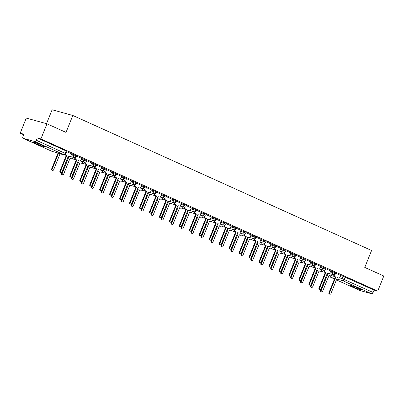 <?xml version="1.0" encoding="UTF-8"?>
<svg xmlns="http://www.w3.org/2000/svg" width="404" height="404" viewBox="0 0 404 404"><rect width="100%" height="100%" fill="white"/><g stroke="black" fill="none" stroke-linecap="round" stroke-linejoin="round"><path stroke-width="0.61" d="M35.668 143.506A6.398 0.444 -158.1 0 0 41.663 145.925A6.398 0.444 -158.1 0 0 44.834 146.783A6.398 0.444 -158.1 0 0 42.132 145.288A6.398 0.444 -158.1 0 0 36.138 142.87A6.398 0.444 -158.1 0 0 32.961 142.011A6.398 0.444 -158.1 0 0 35.668 143.506M352.682 286.774A6.398 0.444 -158.1 0 0 358.676 289.193A6.398 0.444 -158.1 0 0 361.853 290.052A6.398 0.444 -158.1 0 0 359.146 288.557A6.398 0.444 -158.1 0 0 353.152 286.143A6.398 0.444 -158.1 0 0 349.98 285.28A6.398 0.444 -158.1 0 0 352.682 286.774M76.831 155.858L74.033 154.666L73.7 155.505L76.497 156.691L76.831 155.858M86.794 160.358L83.997 159.171L83.663 160.004L86.461 161.196L86.794 160.358M96.758 164.862L93.96 163.671L93.622 164.509L96.425 165.696L96.758 164.862M106.722 169.367L103.924 168.175L103.586 169.008L106.383 170.2L106.722 169.367M116.685 173.866L113.883 172.68L113.549 173.513L116.347 174.7L116.685 173.866M126.644 178.371L123.846 177.179L123.513 178.018L126.311 179.204L126.644 178.371M136.608 182.871L133.81 181.684L133.477 182.517L136.274 183.709L136.608 182.871M146.571 187.375L143.773 186.183L143.435 187.022L146.238 188.208L146.571 187.375M156.535 191.875L153.737 190.688L153.399 191.521L156.197 192.713L156.535 191.875M166.499 196.379L163.696 195.193L163.362 196.026L166.16 197.213L166.499 196.379M176.457 200.884L173.659 199.692L173.326 200.525L176.124 201.717L176.457 200.884M186.421 205.383L183.623 204.197L183.29 205.03L186.087 206.217L186.421 205.383M196.384 209.888L193.587 208.696L193.248 209.535L196.051 210.721L196.384 209.888M206.348 214.388L203.55 213.201L203.212 214.034L206.01 215.226L206.348 214.388M216.312 218.892L213.509 217.7L213.176 218.539L215.973 219.726L216.312 218.892M226.27 223.392L223.473 222.205L223.139 223.038L225.937 224.23L226.27 223.392M236.234 227.896L233.436 226.71L233.103 227.543L235.901 228.73L236.234 227.896M246.198 232.401L243.4 231.209L243.062 232.042L245.864 233.234L246.198 232.401M256.161 236.901L253.364 235.714L253.025 236.547L255.823 237.739L256.161 236.901M266.125 241.405L263.322 240.213L262.989 241.052L265.787 242.238L266.125 241.405M276.084 245.905L273.286 244.718L272.952 245.551L275.75 246.743L276.084 245.905M286.047 250.409L283.249 249.218L282.916 250.056L285.714 251.243L286.047 250.409M296.011 254.909L293.213 253.722L292.875 254.555L295.678 255.747L296.011 254.909M305.974 259.413L303.177 258.227L302.838 259.06L305.636 260.247L305.974 259.413M315.938 263.918L313.135 262.726L312.802 263.565L315.6 264.751L315.938 263.918M325.897 268.418L323.099 267.231L322.766 268.064L325.563 269.256L325.897 268.418M335.86 272.922L333.063 271.73L332.729 272.569L335.527 273.755L335.86 272.922M46.985 123.801L66.019 132.401L72.821 115.473L371.574 250.49L364.767 267.418L383.8 276.018L377.725 291.127L40.915 138.905L46.985 123.801L26.275 118.089L20.2 133.194L23.644 134.754M46.516 123.675L52.111 109.762L72.821 115.473M20.2 133.194L23.866 134.209L22.922 136.562A1.641 0.853 -65.7 0 0 23.073 138.284A1.641 0.853 -65.7 0 0 23.139 138.309L34.86 141.541A1.641 0.853 -65.7 0 0 36.299 140.249L65.923 153.707L66.872 151.354L66.175 150.97L65.231 153.323A1.641 0.853 -65.7 0 1 63.792 154.616L34.86 141.541M40.915 138.905L37.249 137.895L36.299 140.249M340.658 275.584L343.026 276.235L342.077 278.588L373.114 292.466A1.641 0.853 114.3 0 1 371.675 293.759L359.954 290.526A1.641 0.853 114.3 0 1 359.888 290.501A1.641 0.853 114.3 0 1 359.828 290.466M373.114 292.466L374.064 290.112L377.725 291.127M330.75 270.948L325.791 268.695M320.786 266.443L315.827 264.191M304.409 261.252A1.641 1.399 105.4 0 0 305.166 263.06L306 263.433L299.546 279.487A0.944 0.803 105.4 0 0 301.01 280.154L307.464 264.1L308.297 264.474A1.641 1.399 105.4 0 0 310.186 263.534L310.898 261.964L305.863 259.686M300.859 257.439L295.9 255.187M284.487 252.248A1.641 1.399 105.4 0 0 285.244 254.055L286.072 254.429L279.619 270.483A0.944 0.803 105.4 0 0 281.088 271.15L287.542 255.091L288.37 255.469A1.641 1.399 105.4 0 0 290.259 254.525L290.971 252.96L285.936 250.682M274.523 247.743A1.641 1.399 105.4 0 0 275.281 249.551L276.109 249.924L269.655 265.984A0.944 0.803 105.4 0 0 271.124 266.645L277.578 250.591L278.406 250.965A1.641 1.399 105.4 0 0 280.295 250.026L281.012 248.455L275.977 246.182M270.973 243.935L266.014 241.678M254.596 238.739A1.641 1.399 105.4 0 0 255.353 240.547L256.187 240.92L249.733 256.974A0.944 0.803 105.4 0 0 251.197 257.641L257.651 241.587L258.484 241.961A1.641 1.399 105.4 0 0 260.373 241.021L261.085 239.451L256.05 237.173M251.046 234.926L246.087 232.674M241.087 230.426L236.123 228.169M231.123 225.922L226.164 223.67M214.746 220.73A1.641 1.399 105.4 0 0 215.504 222.538L216.332 222.912L209.878 238.966A0.944 0.803 105.4 0 0 211.348 239.633L217.801 223.574L218.635 223.952A1.641 1.399 105.4 0 0 220.518 223.008L221.235 221.442L216.201 219.165M211.196 216.918L206.237 214.665M201.232 212.418L196.273 210.161M184.86 207.222A1.641 1.399 105.4 0 0 185.618 209.03L186.446 209.403L179.992 225.457A0.944 0.803 105.4 0 0 181.462 226.124L187.916 210.07L188.744 210.444A1.641 1.399 105.4 0 0 190.632 209.504L191.344 207.934L186.31 205.656M181.31 203.409L176.351 201.157M171.347 198.909L166.387 196.652M161.383 194.405L156.424 192.153M151.419 189.905L146.46 187.648M141.461 185.401L136.496 183.148M125.083 180.204A1.641 1.399 105.4 0 0 125.841 182.012L126.669 182.391L120.215 198.445A0.944 0.803 105.4 0 0 121.685 199.106L128.139 183.052L128.967 183.426A1.641 1.399 105.4 0 0 130.856 182.487L131.573 180.921L126.538 178.644M115.12 175.705A1.641 1.399 105.4 0 0 115.877 177.513L116.706 177.886L110.252 193.94A0.944 0.803 105.4 0 0 111.721 194.607L118.175 178.553L119.008 178.927A1.641 1.399 105.4 0 0 120.892 177.987L121.609 176.417L116.574 174.139M111.57 171.892L106.611 169.64M95.192 166.701A1.641 1.399 105.4 0 0 95.95 168.508L96.783 168.882L90.329 184.936A0.944 0.803 105.4 0 0 91.799 185.603L98.253 169.544L99.081 169.922A1.641 1.399 105.4 0 0 100.97 168.978L101.682 167.413L96.647 165.135M85.234 162.196A1.641 1.399 105.4 0 0 85.991 164.004L86.82 164.377L80.366 180.436A0.944 0.803 105.4 0 0 81.835 181.098L88.289 165.044L89.117 165.418A1.641 1.399 105.4 0 0 91.006 164.478L91.718 162.908L86.683 160.635M81.684 158.388L76.725 156.131M71.72 153.884L66.761 151.631M71.665 154.015L74.033 154.666M81.628 158.519L83.997 159.171M91.592 163.019L93.96 163.671M101.555 167.524L103.924 168.175M111.519 172.023L113.883 172.68M121.478 176.528L123.846 177.179M131.441 181.032L133.81 181.684M141.405 185.532L143.773 186.183M151.369 190.037L153.737 190.688M161.332 194.536L163.696 195.193M171.291 199.041L173.659 199.692M181.255 203.54L183.623 204.197M191.218 208.045L193.587 208.696M201.182 212.549L203.55 213.201M211.146 217.049L213.509 217.7M221.104 221.554L223.473 222.205M231.068 226.053L233.436 226.71M241.031 230.558L243.4 231.209M250.995 235.057L253.364 235.714M260.959 239.562L263.322 240.213M270.917 244.067L273.286 244.718M280.881 248.566L283.249 249.218M290.845 253.071L293.213 253.722M300.808 257.57L303.177 258.227M310.772 262.075L313.135 262.726M320.731 266.574L323.099 267.231M330.694 271.079L333.063 271.73M340.713 275.452L335.749 273.195M37.249 137.895L66.175 150.97M374.064 290.112L343.026 276.235M334.3 274.76A1.641 1.399 105.4 0 0 335.057 276.568L334.517 276.417A1.641 1.399 -74.6 0 1 333.729 274.76M335.886 276.942L329.432 292.996A0.944 0.803 105.4 0 0 330.901 293.658L337.355 277.604L338.183 277.982A1.641 1.399 105.4 0 0 338.36 278.043L337.82 277.896A1.641 1.399 -74.6 0 1 337.648 277.831L337.325 277.684M329.916 294.238L329.376 294.087A0.944 0.803 -74.6 0 1 328.891 292.849L335.345 276.791M338.36 278.043A1.641 1.399 105.4 0 0 340.072 277.038L340.713 275.437M326.897 274.336L327.599 274.654L321.145 290.713A0.944 0.803 105.4 0 0 322.614 291.375L329.068 275.321L329.901 275.695A1.641 1.399 105.4 0 0 330.073 275.76L329.538 275.609A1.641 1.399 -74.6 0 1 329.361 275.548L329.038 275.402M330.073 275.76A1.641 1.399 105.4 0 0 331.785 274.755L331.977 274.286M321.629 291.951L321.089 291.804A0.944 0.803 -74.6 0 1 320.609 290.562L326.861 274.417M327.063 274.508L327.599 274.654M324.336 270.256A1.641 1.399 105.4 0 0 325.094 272.064L324.553 271.917A1.641 1.399 -74.6 0 1 323.771 270.261M325.922 272.437L319.468 288.491A0.944 0.803 105.4 0 0 320.938 289.158L327.392 273.104L328.22 273.478A1.641 1.399 105.4 0 0 328.396 273.538L327.856 273.392A1.641 1.399 -74.6 0 1 327.684 273.331L327.361 273.185M319.953 289.734L319.413 289.587A0.944 0.803 -74.6 0 1 318.933 288.345L325.387 272.291M328.396 273.538A1.641 1.399 105.4 0 0 330.108 272.538L330.755 270.938M314.373 265.751A1.641 1.399 105.4 0 0 315.13 267.559L314.59 267.413A1.641 1.399 -74.6 0 1 313.807 265.756M315.958 267.938L309.504 283.992A0.944 0.803 105.4 0 0 310.974 284.653L317.428 268.599L318.261 268.973A1.641 1.399 105.4 0 0 318.433 269.039L317.897 268.887A1.641 1.399 -74.6 0 1 317.721 268.827L317.398 268.68M309.989 285.234L309.454 285.083A0.944 0.803 -74.6 0 1 308.969 283.84L315.423 267.786M318.433 269.039A1.641 1.399 105.4 0 0 320.145 268.034L320.791 266.433M316.933 269.837L317.64 270.155L311.186 286.209A0.944 0.803 105.4 0 0 312.651 286.87L319.104 270.816L319.938 271.195A1.641 1.399 105.4 0 0 320.109 271.256L319.574 271.109A1.641 1.399 -74.6 0 1 319.397 271.044L319.074 270.897M320.109 271.256A1.641 1.399 105.4 0 0 321.826 270.251L322.013 269.786M311.666 287.451L311.131 287.3A0.944 0.803 -74.6 0 1 310.646 286.062L316.903 269.917M317.1 270.003L317.64 270.155M306.969 265.332L307.676 265.65L301.222 281.704A0.944 0.803 105.4 0 0 302.692 282.371L309.146 266.317L309.974 266.69A1.641 1.399 105.4 0 0 310.151 266.751L309.61 266.605A1.641 1.399 -74.6 0 1 309.434 266.544L309.111 266.398M310.151 266.751A1.641 1.399 105.4 0 0 311.863 265.751L312.05 265.282M301.707 282.946L301.167 282.8A0.944 0.803 -74.6 0 1 300.682 281.558L306.939 265.413M307.136 265.504L307.676 265.65M306 263.433L304.631 262.908A1.641 1.399 -74.6 0 1 303.843 261.257M308.469 264.534L307.934 264.388A1.641 1.399 -74.6 0 1 307.757 264.322L307.434 264.176M300.026 280.729L299.49 280.583A0.944 0.803 -74.6 0 1 299.005 279.341L305.459 263.287M294.45 256.747A1.641 1.399 105.4 0 0 295.203 258.555L294.668 258.409A1.641 1.399 -74.6 0 1 293.88 256.752M296.036 258.934L289.582 274.988A0.944 0.803 105.4 0 0 291.052 275.649L297.506 259.595L298.334 259.969A1.641 1.399 105.4 0 0 298.511 260.035L297.97 259.883A1.641 1.399 -74.6 0 1 297.793 259.822L297.47 259.676M290.067 276.225L289.527 276.078A0.944 0.803 -74.6 0 1 289.042 274.836L295.496 258.782M298.511 260.035A1.641 1.399 105.4 0 0 300.223 259.03L300.864 257.429M286.072 254.429L284.704 253.904A1.641 1.399 -74.6 0 1 283.916 252.248M288.547 255.53L288.007 255.384A1.641 1.399 -74.6 0 1 287.835 255.318L287.507 255.171M280.103 271.725L279.563 271.579A0.944 0.803 -74.6 0 1 279.078 270.337L285.532 254.283M297.006 260.832L297.713 261.151L291.259 277.205A0.944 0.803 105.4 0 0 292.728 277.866L299.182 261.812L300.01 262.186A1.641 1.399 105.4 0 0 300.187 262.252L299.647 262.1A1.641 1.399 -74.6 0 1 299.475 262.039L299.147 261.893M300.187 262.252A1.641 1.399 105.4 0 0 301.899 261.247L302.086 260.777M291.744 278.447L291.203 278.295A0.944 0.803 -74.6 0 1 290.718 277.053L296.975 260.908M297.172 260.999L297.713 261.151M287.047 256.328L287.749 256.646L281.295 272.7A0.944 0.803 105.4 0 0 282.765 273.367L289.219 257.313L290.047 257.686A1.641 1.399 105.4 0 0 290.224 257.747L289.683 257.601A1.641 1.399 -74.6 0 1 289.511 257.535L289.188 257.388M290.224 257.747A1.641 1.399 105.4 0 0 291.935 256.747L292.122 256.277M281.78 273.942L281.24 273.796A0.944 0.803 -74.6 0 1 280.755 272.554L287.012 256.409M287.214 256.5L287.749 256.646M277.083 251.823L277.785 252.147L271.331 268.2A0.944 0.803 105.4 0 0 272.801 268.862L279.255 252.808L280.088 253.182A1.641 1.399 105.4 0 0 280.26 253.247L279.725 253.096A1.641 1.399 -74.6 0 1 279.548 253.035L279.225 252.889M280.26 253.247A1.641 1.399 105.4 0 0 281.972 252.242L282.164 251.773M271.816 269.438L271.276 269.291A0.944 0.803 -74.6 0 1 270.796 268.049L277.048 251.904M277.25 251.995L277.785 252.147M276.109 249.924L274.74 249.404A1.641 1.399 -74.6 0 1 273.957 247.748M278.583 251.03L278.043 250.879A1.641 1.399 -74.6 0 1 277.871 250.818L277.548 250.672M270.14 267.221L269.599 267.074A0.944 0.803 -74.6 0 1 269.12 265.832L275.573 249.778M267.12 247.324L267.827 247.642L261.373 263.696A0.944 0.803 105.4 0 0 262.837 264.362L269.291 248.303L270.125 248.682A1.641 1.399 105.4 0 0 270.296 248.743L269.761 248.596A1.641 1.399 -74.6 0 1 269.584 248.531L269.261 248.384M270.296 248.743A1.641 1.399 105.4 0 0 272.013 247.738L272.2 247.273M261.853 264.938L261.317 264.792A0.944 0.803 -74.6 0 1 260.832 263.549L267.089 247.405M267.286 247.495L267.827 247.642M264.559 243.238A1.641 1.399 105.4 0 0 265.317 245.046L264.777 244.9A1.641 1.399 -74.6 0 1 263.994 243.243M266.145 245.425L259.691 261.479A0.944 0.803 105.4 0 0 261.161 262.14L267.615 246.087L268.448 246.465A1.641 1.399 105.4 0 0 268.62 246.526L268.084 246.379A1.641 1.399 -74.6 0 1 267.908 246.314L267.584 246.167M260.176 262.721L259.641 262.57A0.944 0.803 -74.6 0 1 259.156 261.332L265.61 245.273M268.62 246.526A1.641 1.399 105.4 0 0 270.332 245.521L270.978 243.92M257.156 242.819L257.863 243.137L251.409 259.196A0.944 0.803 105.4 0 0 252.879 259.858L259.333 243.804L260.161 244.178A1.641 1.399 105.4 0 0 260.338 244.243L259.797 244.092A1.641 1.399 -74.6 0 1 259.62 244.031L259.297 243.885M260.338 244.243A1.641 1.399 105.4 0 0 262.05 243.238L262.236 242.769M251.894 260.434L251.354 260.287A0.944 0.803 -74.6 0 1 250.869 259.045L257.126 242.9M257.323 242.991L257.863 243.137M256.187 240.92L254.818 240.4A1.641 1.399 -74.6 0 1 254.03 238.744M258.656 242.021L258.121 241.875A1.641 1.399 -74.6 0 1 257.944 241.814L257.621 241.668M250.212 258.217L249.677 258.07A0.944 0.803 -74.6 0 1 249.192 256.828L255.646 240.774M247.192 238.32L247.899 238.638L241.446 254.692A0.944 0.803 105.4 0 0 242.915 255.353L249.369 239.299L250.197 239.678A1.641 1.399 105.4 0 0 250.374 239.739L249.834 239.592A1.641 1.399 -74.6 0 1 249.662 239.527L249.334 239.38M250.374 239.739A1.641 1.399 105.4 0 0 252.086 238.734L252.273 238.264M241.93 255.934L241.39 255.782A0.944 0.803 -74.6 0 1 240.905 254.545L247.162 238.4M247.359 238.486L247.899 238.638M244.637 234.234A1.641 1.399 105.4 0 0 245.39 236.042L244.854 235.896A1.641 1.399 -74.6 0 1 244.067 234.239M246.223 236.421L239.769 252.475A0.944 0.803 105.4 0 0 241.238 253.136L247.692 237.082L248.521 237.456A1.641 1.399 105.4 0 0 248.697 237.522L248.157 237.37A1.641 1.399 -74.6 0 1 247.98 237.31L247.657 237.163M240.254 253.717L239.713 253.566A0.944 0.803 -74.6 0 1 239.229 252.323L245.683 236.269M248.697 237.522A1.641 1.399 105.4 0 0 250.409 236.517L251.051 234.916M237.234 233.815L237.936 234.133L231.482 250.187A0.944 0.803 105.4 0 0 232.951 250.854L239.405 234.8L240.234 235.173A1.641 1.399 105.4 0 0 240.41 235.234L239.87 235.088A1.641 1.399 -74.6 0 1 239.698 235.027L239.375 234.881M240.41 235.234A1.641 1.399 105.4 0 0 242.122 234.234L242.309 233.764M231.967 251.429L231.426 251.283A0.944 0.803 -74.6 0 1 230.942 250.041L237.198 233.896M237.401 233.987L237.936 234.133M234.673 229.735A1.641 1.399 105.4 0 0 235.431 231.542L234.891 231.391A1.641 1.399 -74.6 0 1 234.103 229.735M236.259 231.916L229.805 247.97A0.944 0.803 105.4 0 0 231.275 248.637L237.729 232.583L238.557 232.957A1.641 1.399 105.4 0 0 238.734 233.017L238.193 232.871A1.641 1.399 -74.6 0 1 238.022 232.805L237.693 232.659M230.29 249.212L229.75 249.066A0.944 0.803 -74.6 0 1 229.265 247.824L235.719 231.77M238.734 233.017A1.641 1.399 105.4 0 0 240.446 232.012L241.087 230.416M227.27 229.315L227.972 229.634L221.518 245.688A0.944 0.803 105.4 0 0 222.988 246.349L229.442 230.295L230.275 230.669A1.641 1.399 105.4 0 0 230.447 230.734L229.906 230.583A1.641 1.399 -74.6 0 1 229.735 230.522L229.411 230.376M230.447 230.734A1.641 1.399 105.4 0 0 232.159 229.73L232.351 229.26M222.003 246.93L221.463 246.778A0.944 0.803 -74.6 0 1 220.983 245.536L227.235 229.391M227.437 229.482L227.972 229.634M224.71 225.23A1.641 1.399 105.4 0 0 225.467 227.038L224.927 226.891A1.641 1.399 -74.6 0 1 224.144 225.235M226.296 227.412L219.842 243.471A0.944 0.803 105.4 0 0 221.311 244.132L227.765 228.078L228.593 228.452A1.641 1.399 105.4 0 0 228.77 228.518L228.23 228.366A1.641 1.399 -74.6 0 1 228.058 228.305L227.735 228.159M220.326 244.708L219.786 244.561A0.944 0.803 -74.6 0 1 219.306 243.319L225.76 227.265M228.77 228.518A1.641 1.399 105.4 0 0 230.482 227.513L231.128 225.912M217.307 224.811L218.014 225.129L211.56 241.183A0.944 0.803 105.4 0 0 213.024 241.85L219.478 225.796L220.311 226.169A1.641 1.399 105.4 0 0 220.483 226.23L219.948 226.083A1.641 1.399 -74.6 0 1 219.771 226.018L219.448 225.871M220.483 226.23A1.641 1.399 105.4 0 0 222.2 225.225L222.387 224.76M212.039 242.425L211.504 242.279A0.944 0.803 -74.6 0 1 211.019 241.037L217.276 224.892M217.473 224.983L218.014 225.129M216.332 222.912L214.963 222.387A1.641 1.399 -74.6 0 1 214.181 220.73M218.806 224.013L218.271 223.867A1.641 1.399 -74.6 0 1 218.094 223.801L217.771 223.654M210.363 240.208L209.828 240.057A0.944 0.803 -74.6 0 1 209.343 238.82L215.797 222.761M207.343 220.306L208.05 220.624L201.596 236.683A0.944 0.803 105.4 0 0 203.066 237.345L209.519 221.291L210.348 221.665A1.641 1.399 105.4 0 0 210.524 221.73L209.984 221.579A1.641 1.399 -74.6 0 1 209.807 221.518L209.484 221.372M210.524 221.73A1.641 1.399 105.4 0 0 212.236 220.725L212.423 220.256M202.081 237.921L201.54 237.774A0.944 0.803 -74.6 0 1 201.056 236.532L207.313 220.387M207.51 220.478L208.05 220.624M204.783 216.226A1.641 1.399 105.4 0 0 205.54 218.034L205.005 217.887A1.641 1.399 -74.6 0 1 204.217 216.231M206.373 218.407L199.919 234.466A0.944 0.803 105.4 0 0 201.384 235.128L207.838 219.074L208.671 219.448A1.641 1.399 105.4 0 0 208.843 219.513L208.307 219.362A1.641 1.399 -74.6 0 1 208.131 219.301L207.808 219.155M200.399 235.704L199.864 235.557A0.944 0.803 -74.6 0 1 199.379 234.315L205.833 218.261M208.843 219.513A1.641 1.399 105.4 0 0 210.56 218.508L211.201 216.908M197.379 215.807L198.086 216.125L191.632 232.179A0.944 0.803 105.4 0 0 193.102 232.845L199.556 216.786L200.384 217.165A1.641 1.399 105.4 0 0 200.561 217.226L200.02 217.079A1.641 1.399 -74.6 0 1 199.849 217.014L199.52 216.867M200.561 217.226A1.641 1.399 105.4 0 0 202.273 216.221L202.46 215.756M192.117 233.421L191.577 233.27A0.944 0.803 -74.6 0 1 191.092 232.032L197.349 215.887M197.546 215.978L198.086 216.125M194.824 211.721A1.641 1.399 105.4 0 0 195.576 213.529L195.041 213.383A1.641 1.399 -74.6 0 1 194.253 211.726M196.41 213.908L189.956 229.962A0.944 0.803 105.4 0 0 191.425 230.623L197.879 214.569L198.707 214.943A1.641 1.399 105.4 0 0 198.884 215.009L198.344 214.862A1.641 1.399 -74.6 0 1 198.167 214.797L197.844 214.65M190.441 231.204L189.9 231.053A0.944 0.803 -74.6 0 1 189.415 229.815L195.869 213.756M198.884 215.009A1.641 1.399 105.4 0 0 200.596 214.004L201.237 212.403M187.421 211.302L188.123 211.62L181.669 227.679A0.944 0.803 105.4 0 0 183.138 228.341L189.592 212.287L190.42 212.661A1.641 1.399 105.4 0 0 190.597 212.726L190.057 212.575A1.641 1.399 -74.6 0 1 189.885 212.514L189.562 212.368M190.597 212.726A1.641 1.399 105.4 0 0 192.309 211.721L192.496 211.252M182.154 228.917L181.613 228.77A0.944 0.803 -74.6 0 1 181.128 227.528L187.385 211.383M187.587 211.474L188.123 211.62M186.446 209.403L185.077 208.878A1.641 1.399 -74.6 0 1 184.29 207.227M188.921 210.504L188.38 210.358A1.641 1.399 -74.6 0 1 188.208 210.297L187.88 210.151M180.477 226.7L179.937 226.553A0.944 0.803 -74.6 0 1 179.452 225.311L185.906 209.257M177.457 206.803L178.159 207.121L171.705 223.175A0.944 0.803 105.4 0 0 173.175 223.836L179.629 207.782L180.462 208.161A1.641 1.399 105.4 0 0 180.633 208.222L180.093 208.075A1.641 1.399 -74.6 0 1 179.921 208.01L179.598 207.863M180.633 208.222A1.641 1.399 105.4 0 0 182.345 207.217L182.537 206.747M172.19 224.417L171.649 224.265A0.944 0.803 -74.6 0 1 171.17 223.028L177.422 206.883M177.624 206.969L178.159 207.121M174.897 202.717A1.641 1.399 105.4 0 0 175.654 204.525L175.114 204.379A1.641 1.399 -74.6 0 1 174.331 202.722M176.482 204.904L170.028 220.958A0.944 0.803 105.4 0 0 171.498 221.619L177.952 205.565L178.78 205.939A1.641 1.399 105.4 0 0 178.957 206.005L178.417 205.853A1.641 1.399 -74.6 0 1 178.245 205.793L177.922 205.646M170.513 222.2L169.973 222.048A0.944 0.803 -74.6 0 1 169.493 220.806L175.947 204.752M178.957 206.005A1.641 1.399 105.4 0 0 180.669 205L181.315 203.399M167.493 202.298L168.2 202.616L161.746 218.67A0.944 0.803 105.4 0 0 163.211 219.337L169.665 203.283L170.498 203.656A1.641 1.399 105.4 0 0 170.67 203.717L170.135 203.571A1.641 1.399 -74.6 0 1 169.958 203.51L169.635 203.363M170.67 203.717A1.641 1.399 105.4 0 0 172.387 202.717L172.574 202.247M162.226 219.912L161.691 219.766A0.944 0.803 -74.6 0 1 161.206 218.524L167.463 202.379M167.66 202.47L168.2 202.616M164.933 198.218A1.641 1.399 105.4 0 0 165.691 200.025L165.15 199.874A1.641 1.399 -74.6 0 1 164.367 198.218M166.519 200.399L160.065 216.453A0.944 0.803 105.4 0 0 161.534 217.12L167.988 201.061L168.822 201.439A1.641 1.399 105.4 0 0 168.993 201.5L168.458 201.354A1.641 1.399 -74.6 0 1 168.281 201.288L167.958 201.142M160.55 217.695L160.014 217.549A0.944 0.803 -74.6 0 1 159.529 216.307L165.983 200.253M168.993 201.5A1.641 1.399 105.4 0 0 170.705 200.495L171.352 198.899M157.53 197.798L158.237 198.117L151.783 214.171A0.944 0.803 105.4 0 0 153.252 214.832L159.706 198.778L160.534 199.152A1.641 1.399 105.4 0 0 160.711 199.217L160.171 199.066A1.641 1.399 -74.6 0 1 159.994 199.005L159.671 198.859M160.711 199.217A1.641 1.399 105.4 0 0 162.423 198.213L162.61 197.743M152.268 215.413L151.727 215.261A0.944 0.803 -74.6 0 1 151.242 214.019L157.499 197.874M157.696 197.965L158.237 198.117M154.969 193.713A1.641 1.399 105.4 0 0 155.727 195.521L155.192 195.374A1.641 1.399 -74.6 0 1 154.404 193.718M156.56 195.895L150.106 211.954A0.944 0.803 105.4 0 0 151.571 212.615L158.025 196.561L158.858 196.935A1.641 1.399 105.4 0 0 159.03 197.001L158.494 196.849A1.641 1.399 -74.6 0 1 158.317 196.788L157.994 196.642M150.586 213.191L150.051 213.044A0.944 0.803 -74.6 0 1 149.566 211.802L156.02 195.748M159.03 197.001A1.641 1.399 105.4 0 0 160.747 195.996L161.388 194.395M147.566 193.294L148.273 193.612L141.819 209.666A0.944 0.803 105.4 0 0 143.289 210.333L149.743 194.273L150.571 194.652A1.641 1.399 105.4 0 0 150.748 194.713L150.207 194.566A1.641 1.399 -74.6 0 1 150.036 194.501L149.707 194.354M150.748 194.713A1.641 1.399 105.4 0 0 152.459 193.708L152.646 193.243M142.304 210.908L141.764 210.762A0.944 0.803 -74.6 0 1 141.279 209.519L147.536 193.375M147.733 193.466L148.273 193.612M145.011 189.213A1.641 1.399 105.4 0 0 145.763 191.021L145.228 190.87A1.641 1.399 -74.6 0 1 144.44 189.213M146.596 191.395L140.143 207.449A0.944 0.803 105.4 0 0 141.612 208.116L148.066 192.057L148.894 192.435A1.641 1.399 105.4 0 0 149.071 192.496L148.531 192.349A1.641 1.399 -74.6 0 1 148.354 192.284L148.031 192.137M140.627 208.691L140.087 208.54A0.944 0.803 -74.6 0 1 139.602 207.303L146.056 191.243M149.071 192.496A1.641 1.399 105.4 0 0 150.783 191.491L151.424 189.89M137.607 188.789L138.309 189.107L131.856 205.166A0.944 0.803 105.4 0 0 133.325 205.828L139.779 189.774L140.607 190.148A1.641 1.399 105.4 0 0 140.784 190.213L140.244 190.062A1.641 1.399 -74.6 0 1 140.072 190.001L139.749 189.855M140.784 190.213A1.641 1.399 105.4 0 0 142.496 189.208L142.683 188.739M132.34 206.404L131.8 206.257A0.944 0.803 -74.6 0 1 131.315 205.015L137.572 188.87M137.774 188.961L138.309 189.107M135.047 184.709A1.641 1.399 105.4 0 0 135.805 186.517L135.264 186.37A1.641 1.399 -74.6 0 1 134.476 184.714M136.633 186.89L130.179 202.949A0.944 0.803 105.4 0 0 131.648 203.611L138.102 187.557L138.931 187.931A1.641 1.399 105.4 0 0 139.107 187.996L138.567 187.845A1.641 1.399 -74.6 0 1 138.395 187.784L138.067 187.638M130.664 204.187L130.123 204.04A0.944 0.803 -74.6 0 1 129.639 202.798L136.092 186.744M139.107 187.996A1.641 1.399 105.4 0 0 140.819 186.991L141.461 185.391M127.644 184.29L128.346 184.608L121.892 200.662A0.944 0.803 105.4 0 0 123.361 201.328L129.815 185.269L130.649 185.648A1.641 1.399 105.4 0 0 130.82 185.709L130.28 185.562A1.641 1.399 -74.6 0 1 130.108 185.497L129.785 185.35M130.82 185.709A1.641 1.399 105.4 0 0 132.532 184.704L132.724 184.239M122.377 201.904L121.836 201.753A0.944 0.803 -74.6 0 1 121.357 200.515L127.608 184.37M127.81 184.456L128.346 184.608M126.669 182.391L125.301 181.866A1.641 1.399 -74.6 0 1 124.518 180.209M129.144 183.492L128.603 183.345A1.641 1.399 -74.6 0 1 128.432 183.28L128.108 183.133M120.7 199.687L120.16 199.536A0.944 0.803 -74.6 0 1 119.68 198.298L126.134 182.239M117.68 179.785L118.387 180.103L111.933 196.162A0.944 0.803 105.4 0 0 113.398 196.824L119.852 180.77L120.685 181.143A1.641 1.399 105.4 0 0 120.857 181.209L120.321 181.058A1.641 1.399 -74.6 0 1 120.145 180.997L119.821 180.851M120.857 181.209A1.641 1.399 105.4 0 0 122.574 180.204L122.76 179.735M112.413 197.399L111.878 197.253A0.944 0.803 -74.6 0 1 111.393 196.011L117.65 179.866M117.847 179.957L118.387 180.103M116.706 177.886L115.337 177.361A1.641 1.399 -74.6 0 1 114.554 175.71M119.18 178.987L118.645 178.841A1.641 1.399 -74.6 0 1 118.468 178.775L118.145 178.629M110.736 195.183L110.201 195.036A0.944 0.803 -74.6 0 1 109.716 193.794L116.17 177.74M107.717 175.286L108.423 175.604L101.97 191.658A0.944 0.803 105.4 0 0 103.439 192.319L109.893 176.265L110.721 176.639A1.641 1.399 105.4 0 0 110.898 176.705L110.358 176.558A1.641 1.399 -74.6 0 1 110.181 176.492L109.858 176.346M110.898 176.705A1.641 1.399 105.4 0 0 112.61 175.7L112.797 175.23M102.454 192.9L101.914 192.748A0.944 0.803 -74.6 0 1 101.429 191.511L107.686 175.366M107.883 175.452L108.423 175.604M105.156 171.2A1.641 1.399 105.4 0 0 105.914 173.008L105.378 172.862A1.641 1.399 -74.6 0 1 104.591 171.205M106.747 173.387L100.293 189.441A0.944 0.803 105.4 0 0 101.758 190.102L108.211 174.048L109.045 174.422A1.641 1.399 105.4 0 0 109.216 174.488L108.681 174.336A1.641 1.399 -74.6 0 1 108.504 174.276L108.181 174.129M100.773 190.683L100.237 190.531A0.944 0.803 -74.6 0 1 99.753 189.289L106.207 173.235M109.216 174.488A1.641 1.399 105.4 0 0 110.933 173.483L111.575 171.882M97.753 170.781L98.46 171.099L92.006 187.153A0.944 0.803 105.4 0 0 93.475 187.82L99.929 171.766L100.758 172.139A1.641 1.399 105.4 0 0 100.934 172.2L100.394 172.053A1.641 1.399 -74.6 0 1 100.222 171.988L99.894 171.841M100.934 172.2A1.641 1.399 105.4 0 0 102.646 171.2L102.833 170.73M92.491 188.395L91.95 188.249A0.944 0.803 -74.6 0 1 91.466 187.007L97.723 170.862M97.919 170.953L98.46 171.099M96.783 168.882L95.415 168.357A1.641 1.399 -74.6 0 1 94.627 166.701M99.258 169.983L98.717 169.837A1.641 1.399 -74.6 0 1 98.541 169.771L98.217 169.624M90.814 186.178L90.274 186.032A0.944 0.803 -74.6 0 1 89.789 184.79L96.243 168.736M87.794 166.276L88.496 166.599L82.042 182.653A0.944 0.803 105.4 0 0 83.512 183.315L89.966 167.261L90.794 167.635A1.641 1.399 105.4 0 0 90.971 167.7L90.43 167.549A1.641 1.399 -74.6 0 1 90.259 167.488L89.935 167.342M90.971 167.7A1.641 1.399 105.4 0 0 92.683 166.695L92.87 166.226M82.527 183.896L81.987 183.744A0.944 0.803 -74.6 0 1 81.502 182.502L87.759 166.357M87.961 166.448L88.496 166.599M86.82 164.377L85.451 163.857A1.641 1.399 -74.6 0 1 84.663 162.201M89.294 165.483L88.754 165.332A1.641 1.399 -74.6 0 1 88.582 165.271L88.254 165.125M80.85 181.674L80.31 181.527A0.944 0.803 -74.6 0 1 79.825 180.285L86.279 164.231M77.831 161.777L78.533 162.095L72.079 178.149A0.944 0.803 105.4 0 0 73.548 178.815L80.002 162.756L80.835 163.135A1.641 1.399 105.4 0 0 81.007 163.196L80.467 163.049A1.641 1.399 -74.6 0 1 80.295 162.984L79.972 162.837M81.007 163.196A1.641 1.399 105.4 0 0 82.719 162.191L82.911 161.726M72.563 179.391L72.023 179.245A0.944 0.803 -74.6 0 1 71.543 178.002L77.795 161.858M77.997 161.948L78.533 162.095M75.27 157.696A1.641 1.399 105.4 0 0 76.028 159.504L75.487 159.353A1.641 1.399 -74.6 0 1 74.705 157.696M76.856 159.878L70.402 175.932A0.944 0.803 105.4 0 0 71.872 176.593L78.325 160.54L79.154 160.918A1.641 1.399 105.4 0 0 79.33 160.979L78.79 160.832A1.641 1.399 -74.6 0 1 78.618 160.767L78.295 160.62M70.887 177.174L70.347 177.023A0.944 0.803 -74.6 0 1 69.867 175.785L76.321 159.726M79.33 160.979A1.641 1.399 105.4 0 0 81.042 159.974L81.689 158.373M67.867 157.272L68.574 157.59L62.12 173.649A0.944 0.803 105.4 0 0 63.585 174.311L70.038 158.257L70.872 158.631A1.641 1.399 105.4 0 0 71.043 158.696L70.508 158.545A1.641 1.399 -74.6 0 1 70.331 158.484L70.008 158.338M71.043 158.696A1.641 1.399 105.4 0 0 72.76 157.691L72.947 157.222M62.6 174.887L62.065 174.74A0.944 0.803 -74.6 0 1 61.58 173.498L67.837 157.353M68.034 157.444L68.574 157.59M65.433 154.373A1.641 1.399 105.4 0 0 66.064 155L65.524 154.853A1.641 1.399 -74.6 0 1 65.13 154.565M66.892 155.373L60.438 171.427A0.944 0.803 105.4 0 0 61.908 172.094L68.362 156.04L69.195 156.414A1.641 1.399 105.4 0 0 69.367 156.474L68.832 156.328A1.641 1.399 -74.6 0 1 68.655 156.267L68.332 156.121M60.923 172.67L60.388 172.523A0.944 0.803 -74.6 0 1 59.903 171.281L66.357 155.227M69.367 156.474A1.641 1.399 105.4 0 0 71.079 155.474L71.725 153.874M58.57 153.187L52.156 169.145A0.944 0.803 105.4 0 0 53.626 169.806L60.08 153.752L60.908 154.131A1.641 1.399 105.4 0 0 61.085 154.192L60.544 154.045A1.641 1.399 -74.6 0 1 60.368 153.98L60.045 153.833M61.085 154.192A1.641 1.399 105.4 0 0 61.938 154.116M52.636 170.387L52.101 170.236A0.944 0.803 -74.6 0 1 51.616 168.998L58.03 153.04M23.139 138.309L52.071 151.384L63.792 154.616A1.641 1.399 105.4 0 0 63.968 154.676A1.641 1.641 0 0 0 65.923 153.707M331.134 275.568L335.002 276.634M339.421 277.856L342.077 278.588A1.641 1.399 -74.6 0 0 342.749 280.684L336.779 279.038M334.679 278.457L331.022 277.452L334.456 279.002L330.957 277.427A1.641 0.853 114.3 0 1 330.831 277.341M359.888 290.501L336.431 279.901L359.954 290.526M371.675 293.759L342.749 280.684A1.641 0.853 -65.7 0 0 344.183 279.391L345.132 277.038M71.331 154.848L73.7 155.505A1.641 1.399 105.4 0 0 74.366 157.6A1.641 1.399 -74.6 0 0 74.538 157.661A1.641 1.641 0 0 0 76.497 156.691M81.295 159.353L83.663 160.004A1.641 1.399 105.4 0 0 84.33 162.1A1.641 1.399 -74.6 0 0 84.502 162.166A1.641 1.641 0 0 0 86.461 161.196M91.259 163.857L93.622 164.509A1.641 1.399 105.4 0 0 94.289 166.605A1.641 1.399 -74.6 0 0 94.465 166.665A1.641 1.641 0 0 0 96.425 165.696M101.217 168.357L103.586 169.008A1.641 1.399 105.4 0 0 104.252 171.104A1.641 1.399 -74.6 0 0 104.429 171.17A1.641 1.641 0 0 0 106.383 170.2M111.181 172.862L113.549 173.513A1.641 1.399 105.4 0 0 114.216 175.609A1.641 1.399 -74.6 0 0 114.388 175.669A1.641 1.641 0 0 0 116.347 174.7M121.144 177.361L123.513 178.018A1.641 1.399 105.4 0 0 124.18 180.113A1.641 1.399 -74.6 0 0 124.351 180.174A1.641 1.641 0 0 0 126.311 179.204M131.108 181.866L133.477 182.517A1.641 1.399 105.4 0 0 134.143 184.613A1.641 1.399 -74.6 0 0 134.315 184.678A1.641 1.641 0 0 0 136.274 183.709M141.072 186.365L143.435 187.022A1.641 1.399 105.4 0 0 144.102 189.117A1.641 1.399 -74.6 0 0 144.279 189.178A1.641 1.641 0 0 0 146.238 188.208M151.03 190.87L153.399 191.521A1.641 1.399 105.4 0 0 154.065 193.617A1.641 1.399 -74.6 0 0 154.242 193.683A1.641 1.641 0 0 0 156.197 192.713M160.994 195.374L163.362 196.026A1.641 1.399 105.4 0 0 164.029 198.122A1.641 1.399 -74.6 0 0 164.201 198.182A1.641 1.641 0 0 0 166.16 197.213M170.958 199.874L173.326 200.525A1.641 1.399 105.4 0 0 173.993 202.621A1.641 1.399 -74.6 0 0 174.164 202.687A1.641 1.641 0 0 0 176.124 201.717M180.921 204.379L183.29 205.03A1.641 1.399 105.4 0 0 183.956 207.126A1.641 1.399 -74.6 0 0 184.128 207.186A1.641 1.641 0 0 0 186.087 206.217M190.885 208.878L193.248 209.535A1.641 1.399 105.4 0 0 193.915 211.63A1.641 1.399 -74.6 0 0 194.092 211.691A1.641 1.641 0 0 0 196.051 210.721M200.844 213.383L203.212 214.034A1.641 1.399 105.4 0 0 203.879 216.13A1.641 1.399 -74.6 0 0 204.055 216.196A1.641 1.641 0 0 0 206.01 215.226M210.807 217.887L213.176 218.539A1.641 1.399 105.4 0 0 213.842 220.635A1.641 1.399 -74.6 0 0 214.019 220.695A1.641 1.641 0 0 0 215.973 219.726M220.771 222.387L223.139 223.038A1.641 1.399 105.4 0 0 223.806 225.134A1.641 1.399 -74.6 0 0 223.978 225.2A1.641 1.641 0 0 0 225.937 224.23M230.734 226.891L233.103 227.543A1.641 1.399 105.4 0 0 233.77 229.639A1.641 1.399 -74.6 0 0 233.941 229.699A1.641 1.641 0 0 0 235.901 228.73M240.698 231.391L243.062 232.042A1.641 1.399 105.4 0 0 243.728 234.138A1.641 1.399 -74.6 0 0 243.905 234.204A1.641 1.641 0 0 0 245.864 233.234M250.657 235.896L253.025 236.547A1.641 1.399 105.4 0 0 253.692 238.643A1.641 1.399 -74.6 0 0 253.869 238.703A1.641 1.641 0 0 0 255.823 237.739M260.62 240.395L262.989 241.052A1.641 1.399 105.4 0 0 263.655 243.147A1.641 1.399 -74.6 0 0 263.832 243.208A1.641 1.641 0 0 0 265.787 242.238M270.584 244.9L272.952 245.551A1.641 1.399 105.4 0 0 273.619 247.647A1.641 1.399 -74.6 0 0 273.791 247.713A1.641 1.641 0 0 0 275.75 246.743M280.548 249.404L282.916 250.056A1.641 1.399 105.4 0 0 283.583 252.152A1.641 1.399 -74.6 0 0 283.754 252.212A1.641 1.641 0 0 0 285.714 251.243M290.511 253.904L292.875 254.555A1.641 1.399 105.4 0 0 293.541 256.651A1.641 1.399 -74.6 0 0 293.718 256.717A1.641 1.641 0 0 0 295.678 255.747M300.47 258.409L302.838 259.06A1.641 1.399 105.4 0 0 303.505 261.156A1.641 1.399 -74.6 0 0 303.682 261.216A1.641 1.641 0 0 0 305.636 260.247M310.434 262.908L312.802 263.565A1.641 1.399 105.4 0 0 313.469 265.655A1.641 1.399 -74.6 0 0 313.645 265.721A1.641 1.641 0 0 0 315.6 264.751M320.397 267.413L322.766 268.064A1.641 1.399 105.4 0 0 323.432 270.16A1.641 1.399 -74.6 0 0 323.604 270.226A1.641 1.641 0 0 0 325.563 269.256M330.361 271.912L332.729 272.569A1.641 1.399 105.4 0 0 333.396 274.664A1.641 1.399 -74.6 0 0 333.568 274.725A1.641 1.641 0 0 0 335.527 273.755M321.195 271.054A1.641 1.399 105.4 0 0 321.847 271.493A1.641 1.641 0 0 1 321.14 271.089M311.231 266.549A1.641 1.399 105.4 0 0 311.883 266.988A1.641 1.641 0 0 1 311.176 266.584M301.268 262.05A1.641 1.399 105.4 0 0 301.919 262.489A1.641 1.641 0 0 1 301.212 262.085M291.309 257.545A1.641 1.399 105.4 0 0 291.956 257.984A1.641 1.641 0 0 1 291.249 257.58M281.346 253.045A1.641 1.399 105.4 0 0 281.992 253.485A1.641 1.641 0 0 1 281.29 253.081M271.382 248.541A1.641 1.399 105.4 0 0 272.033 248.98A1.641 1.641 0 0 1 271.326 248.576M261.418 244.036A1.641 1.399 105.4 0 0 262.07 244.476A1.641 1.641 0 0 1 261.363 244.077M251.455 239.537A1.641 1.399 105.4 0 0 252.106 239.976A1.641 1.641 0 0 1 251.399 239.572M241.496 235.032A1.641 1.399 105.4 0 0 242.142 235.471A1.641 1.641 0 0 1 241.435 235.067M231.532 230.532A1.641 1.399 105.4 0 0 232.179 230.972A1.641 1.641 0 0 1 231.477 230.568M221.569 226.028A1.641 1.399 105.4 0 0 222.22 226.467A1.641 1.641 0 0 1 221.513 226.063M211.605 221.523A1.641 1.399 105.4 0 0 212.257 221.968A1.641 1.641 0 0 1 211.55 221.564M201.641 217.024A1.641 1.399 105.4 0 0 202.293 217.463A1.641 1.641 0 0 1 201.586 217.059M191.683 212.519A1.641 1.399 105.4 0 0 192.329 212.958A1.641 1.641 0 0 1 191.622 212.56M181.719 208.02A1.641 1.399 105.4 0 0 182.366 208.459A1.641 1.641 0 0 1 181.664 208.055M171.756 203.515A1.641 1.399 105.4 0 0 172.407 203.954A1.641 1.641 0 0 1 171.7 203.55M161.792 199.015A1.641 1.399 105.4 0 0 162.443 199.455A1.641 1.641 0 0 1 161.736 199.051M151.828 194.511A1.641 1.399 105.4 0 0 152.48 194.95A1.641 1.641 0 0 1 151.773 194.546M141.87 190.006A1.641 1.399 105.4 0 0 142.516 190.451A1.641 1.641 0 0 1 141.809 190.047M131.906 185.507A1.641 1.399 105.4 0 0 132.552 185.946A1.641 1.641 0 0 1 131.85 185.542M121.942 181.002A1.641 1.399 105.4 0 0 122.594 181.441A1.641 1.641 0 0 1 121.887 181.042M111.979 176.503A1.641 1.399 105.4 0 0 112.63 176.942A1.641 1.641 0 0 1 111.923 176.538M102.015 171.998A1.641 1.399 105.4 0 0 102.667 172.437A1.641 1.641 0 0 1 101.96 172.033M92.056 167.498A1.641 1.399 105.4 0 0 92.703 167.938A1.641 1.641 0 0 1 91.996 167.534M82.093 162.994A1.641 1.399 105.4 0 0 82.739 163.433A1.641 1.641 0 0 1 82.037 163.029M72.129 158.489A1.641 1.399 105.4 0 0 72.781 158.934A1.641 1.641 0 0 1 72.074 158.53M62.453 154.262A1.641 1.399 105.4 0 0 62.817 154.429A1.641 1.641 0 0 1 62.388 154.242M23.073 138.284L52.005 151.359A1.641 1.641 0 0 0 52.242 151.444A1.641 1.399 105.4 0 1 52.071 151.384A1.641 0.853 114.3 0 1 52.005 151.359A1.641 0.853 114.3 0 1 51.944 151.323M330.002 275.74A1.641 1.641 0 0 0 330.957 277.427A1.641 0.853 114.3 0 0 331.022 277.452A1.641 1.399 -74.6 0 1 330.24 275.791M335.057 276.568L334.517 276.417M338.183 277.982L337.648 277.831M329.432 292.996L328.891 292.849M329.361 275.548L329.901 275.695M320.609 290.562L321.145 290.713M325.094 272.064L324.553 271.917M328.22 273.478L327.684 273.331M319.468 288.491L318.933 288.345M315.13 267.559L314.59 267.413M318.261 268.973L317.721 268.827M309.504 283.992L308.969 283.84M319.397 271.044L319.938 271.195M310.646 286.062L311.186 286.209M309.434 266.544L309.974 266.69M300.682 281.558L301.222 281.704M305.166 263.06L304.631 262.908M308.297 264.474L307.757 264.322M299.546 279.487L299.005 279.341M295.203 258.555L294.668 258.409M298.334 259.969L297.793 259.822M289.582 274.988L289.042 274.836M285.244 254.055L284.704 253.904M288.37 255.469L287.835 255.318M279.619 270.483L279.078 270.337M299.475 262.039L300.01 262.186M290.718 277.053L291.259 277.205M289.511 257.535L290.047 257.686M280.755 272.554L281.295 272.7M279.548 253.035L280.088 253.182M270.796 268.049L271.331 268.2M275.281 249.551L274.74 249.404M278.406 250.965L277.871 250.818M269.655 265.984L269.12 265.832M269.584 248.531L270.125 248.682M260.832 263.549L261.373 263.696M265.317 245.046L264.777 244.9M268.448 246.465L267.908 246.314M259.691 261.479L259.156 261.332M259.62 244.031L260.161 244.178M250.869 259.045L251.409 259.196M255.353 240.547L254.818 240.4M258.484 241.961L257.944 241.814M249.733 256.974L249.192 256.828M249.662 239.527L250.197 239.678M240.905 254.545L241.446 254.692M245.39 236.042L244.854 235.896M248.521 237.456L247.98 237.31M239.769 252.475L239.229 252.323M239.698 235.027L240.234 235.173M230.942 250.041L231.482 250.187M235.431 231.542L234.891 231.391M238.557 232.957L238.022 232.805M229.805 247.97L229.265 247.824M229.735 230.522L230.275 230.669M220.983 245.536L221.518 245.688M225.467 227.038L224.927 226.891M228.593 228.452L228.058 228.305M219.842 243.471L219.306 243.319M219.771 226.018L220.311 226.169M211.019 241.037L211.56 241.183M215.504 222.538L214.963 222.387M218.635 223.952L218.094 223.801M209.878 238.966L209.343 238.82M209.807 221.518L210.348 221.665M201.056 236.532L201.596 236.683M205.54 218.034L205.005 217.887M208.671 219.448L208.131 219.301M199.919 234.466L199.379 234.315M199.849 217.014L200.384 217.165M191.092 232.032L191.632 232.179M195.576 213.529L195.041 213.383M198.707 214.943L198.167 214.797M189.956 229.962L189.415 229.815M189.885 212.514L190.42 212.661M181.128 227.528L181.669 227.679M185.618 209.03L185.077 208.878M188.744 210.444L188.208 210.297M179.992 225.457L179.452 225.311M179.921 208.01L180.462 208.161M171.17 223.028L171.705 223.175M175.654 204.525L175.114 204.379M178.78 205.939L178.245 205.793M170.028 220.958L169.493 220.806M169.958 203.51L170.498 203.656M161.206 218.524L161.746 218.67M165.691 200.025L165.15 199.874M168.822 201.439L168.281 201.288M160.065 216.453L159.529 216.307M159.994 199.005L160.534 199.152M151.242 214.019L151.783 214.171M155.727 195.521L155.192 195.374M158.858 196.935L158.317 196.788M150.106 211.954L149.566 211.802M150.036 194.501L150.571 194.652M141.279 209.519L141.819 209.666M145.763 191.021L145.228 190.87M148.894 192.435L148.354 192.284M140.143 207.449L139.602 207.303M140.072 190.001L140.607 190.148M131.315 205.015L131.856 205.166M135.805 186.517L135.264 186.37M138.931 187.931L138.395 187.784M130.179 202.949L129.639 202.798M130.108 185.497L130.649 185.648M121.357 200.515L121.892 200.662M125.841 182.012L125.301 181.866M128.967 183.426L128.432 183.28M120.215 198.445L119.68 198.298M120.145 180.997L120.685 181.143M111.393 196.011L111.933 196.162M115.877 177.513L115.337 177.361M119.008 178.927L118.468 178.775M110.252 193.94L109.716 193.794M110.181 176.492L110.721 176.639M101.429 191.511L101.97 191.658M105.914 173.008L105.378 172.862M109.045 174.422L108.504 174.276M100.293 189.441L99.753 189.289M100.222 171.988L100.758 172.139M91.466 187.007L92.006 187.153M95.95 168.508L95.415 168.357M99.081 169.922L98.541 169.771M90.329 184.936L89.789 184.79M90.259 167.488L90.794 167.635M81.502 182.502L82.042 182.653M85.991 164.004L85.451 163.857M89.117 165.418L88.582 165.271M80.366 180.436L79.825 180.285M80.295 162.984L80.835 163.135M71.543 178.002L72.079 178.149M76.028 159.504L75.487 159.353M79.154 160.918L78.618 160.767M70.402 175.932L69.867 175.785M70.331 158.484L70.872 158.631M61.58 173.498L62.12 173.649M66.064 155L65.524 154.853M69.195 156.414L68.655 156.267M60.438 171.427L59.903 171.281M60.368 153.98L60.908 154.131M51.616 168.998L52.156 169.145M333.568 274.725L329.149 273.508M325.321 272.453L321.847 271.493M323.604 270.226L319.185 269.003M315.357 267.948L311.883 266.988M313.645 265.721L309.227 264.504M305.394 263.448L301.919 262.489M303.682 261.216L299.263 259.999M295.43 258.944L291.956 257.984M293.718 256.717L289.299 255.5M285.471 254.439L281.992 253.485M283.754 252.212L279.336 250.995M275.508 249.94L272.033 248.98M273.791 247.713L269.372 246.491M265.544 245.435L262.07 244.476M263.832 243.208L259.413 241.991M255.581 240.936L252.106 239.976M253.869 238.703L249.45 237.486M245.617 236.431L242.142 235.471M243.905 234.204L239.486 232.987M235.658 231.931L232.179 230.972M233.941 229.699L229.523 228.482M225.695 227.427L222.22 226.467M223.978 225.2L219.559 223.978M215.731 222.922L212.257 221.968M214.019 220.695L209.6 219.478M205.767 218.423L202.293 217.463M204.055 216.196L199.637 214.973M195.804 213.918L192.329 212.958M194.092 211.691L189.673 210.474M185.845 209.418L182.366 208.459M184.128 207.186L179.709 205.969M175.881 204.914L172.407 203.954M174.164 202.687L169.746 201.47M165.918 200.409L162.443 199.455M164.201 198.182L159.787 196.965M155.954 195.91L152.48 194.95M154.242 193.683L149.823 192.461M145.99 191.405L142.516 190.451M144.279 189.178L139.86 187.961M136.032 186.906L132.552 185.946M134.315 184.678L129.896 183.456M126.068 182.401L122.594 181.441M124.351 180.174L119.932 178.957M116.105 177.901L112.63 176.942M114.388 175.669L109.974 174.452M106.141 173.397L102.667 172.437M104.429 171.17L100.01 169.953M96.177 168.892L92.703 167.938M94.465 166.665L90.047 165.448M86.219 164.393L82.739 163.433M84.502 162.166L80.083 160.944M76.255 159.888L72.781 158.934M74.538 157.661L70.119 156.444M66.291 155.388L62.817 154.429M52.242 151.444L63.968 154.676"/></g></svg>
